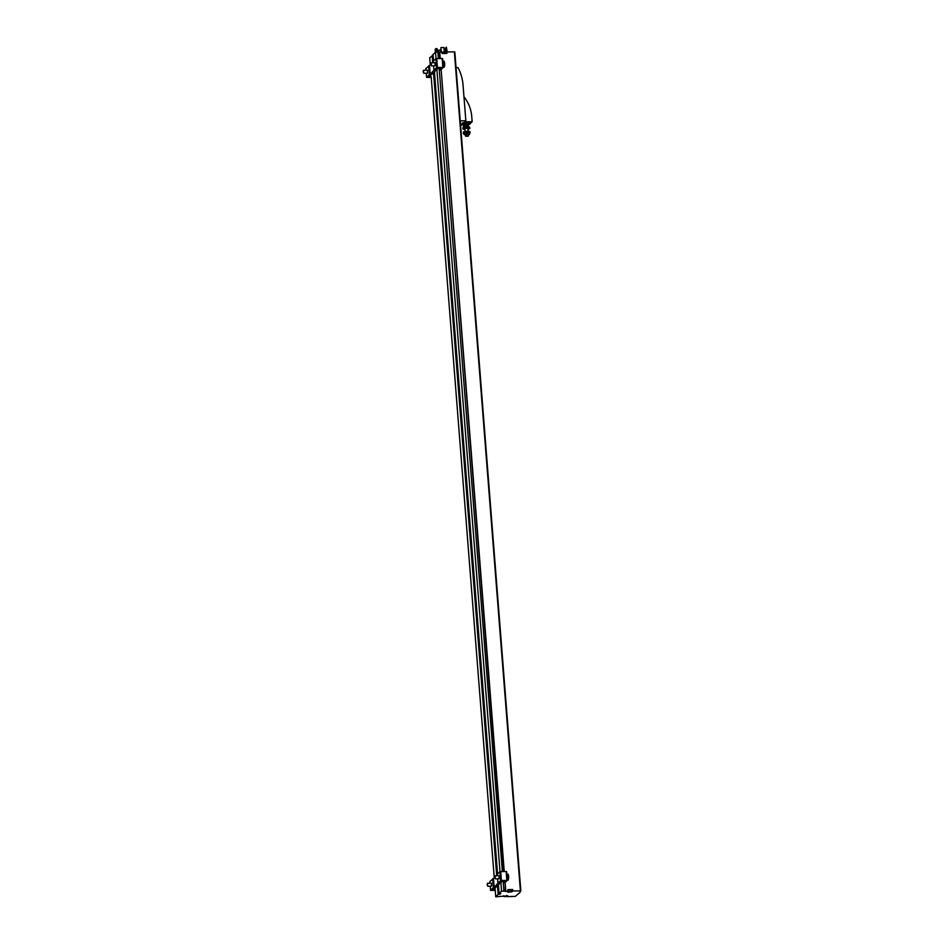 <?xml version="1.0" encoding="UTF-8"?>
<svg xmlns="http://www.w3.org/2000/svg" width="944" height="944" viewBox="0 0 944 944"><rect width="100%" height="100%" fill="white"/><g stroke="black" fill="none" stroke-linecap="round" stroke-linejoin="round"><path stroke-width="1.42" d="M511.353 890.463L512.686 889.519L507.907 889.578L508.025 891.065L505.795 891.089L505.111 882.51L507.282 880.398L500.662 880.528L497.913 883.195L497.571 878.817M512.686 889.519L512.804 890.994L520.392 890.888L454.359 51.861L446.772 51.967L446.878 53.442L442.111 53.513L441.993 52.026L437.91 52.534M440.258 58.445L439.762 52.062M504.249 871.442L441.131 69.514L443.291 67.402L436.683 67.531L433.921 70.21L433.579 65.832M506.904 895.49L506.987 896.647L515.33 896.375L520.038 892.363L520.392 890.888M505.795 891.089L501.547 891.148L499.105 893.531L500.875 893.508L498.184 894.416L495.742 896.8L507.719 895.856L506.987 896.647M445.438 52.923L446.772 51.967L446.382 47.212L445.462 48.097L445.828 52.77M520.828 890.959L454.359 51.861M433.143 55.377L429.709 57.773L430.263 64.782M438.382 58.469L437.874 52.085L435.514 52.121L433.072 54.504L433.579 60.982M503.754 871.454L441.131 69.514M439.762 58.457L439.302 52.51M505.335 891.537L505.111 882.51M503.27 882.982L504.662 882.959M439.279 69.986L440.671 69.962M503.907 891.124L503.105 880.929M502.361 871.465L439.125 67.933M501.547 891.148L500.839 882.05M500.013 871.619L436.848 69.054M436.034 58.622L435.514 52.121M499.105 893.531L498.432 884.953L500.721 882.156M497.571 873.979L434.452 71.956L436.742 69.16M499.954 894.393L499.883 893.52M432.706 62.398L432.151 55.389M496.686 875.395L433.532 72.841L434.452 71.956M498.184 894.416L497.512 885.838L498.432 884.953M495.034 888.162L495.199 889.826L492.945 889.72L497.512 885.838M431.207 76.83L428.942 76.759L433.532 72.841M495.742 896.8L495.057 888.151M494.243 877.767L431.184 76.83M511.093 892.045L512.804 890.994M508.025 891.065L507.306 891.856L508.521 892.245M442.594 58.516L443.291 67.402L442.594 58.516L435.975 58.658L433.225 61.325L433.343 62.776M431.373 62.811L435.09 62.752L435.125 65.809L431.408 65.856L431.137 63.118M433.921 70.21L430.193 74.399L429.496 65.525L425.897 68.534M433.272 61.856L432.305 62.788M430.783 64.275L429.496 65.525M430.193 74.399L429.343 74.659L428.635 65.785M423.726 70.234L427.443 70.186L427.479 73.243L423.762 73.29L423.49 70.552M429.343 74.659L426.57 77.384L431.255 77.42M436.777 69.691L438.571 67.944L440.813 68.015L439.243 69.549M507.247 880.351L506.574 871.513L499.966 871.642L497.217 874.321L497.323 875.772M495.352 875.796L499.069 875.749L499.116 878.805L495.399 878.852L495.116 876.115M497.913 883.195L494.172 887.395L493.476 878.522L489.877 881.46L489.983 883.206L489.877 881.46M497.252 874.852L496.284 875.784M494.762 877.271L493.476 878.522M494.172 887.395L493.323 887.655L492.626 878.781M487.706 883.23L491.423 883.183L491.47 886.227L487.753 886.286L487.47 883.549M493.323 887.655L490.55 890.369L495.234 890.416M500.768 882.675L502.562 880.941L504.792 881.012L503.235 882.546M487.139 885.059L487.34 883.584L487.139 885.059M430.794 64.64L430.995 63.154L430.794 64.64M423.148 72.063L423.349 70.588L423.148 72.063M494.774 877.625L494.986 876.15L494.774 877.625M440.848 50.02L440.86 52.05M440.706 50.162L438.889 50.185M438.594 52.522L438.405 50.032L439.066 52.51M438.405 50.032L438.287 52.522M436.175 52.109L435.904 48.616L437.025 48.592L437.296 52.097M435.904 48.616L435.137 49.359L435.361 52.274M441.32 52.038L440.966 47.542L443.904 47.495L444.258 51.967M440.966 47.542L441.001 52.05M446.382 47.212L447.232 51.955M511.282 891.832L511.318 890.05L507.978 890.31L508.297 892.068M505.512 896.517L504.426 896.352L505.477 896.151M510.02 892.139L508.934 891.962L509.996 891.773M466.242 135.134L464 134.449L465.97 133.847L469.451 134.437L469.345 133.092L465.038 132.774M467.87 132.467L465.581 132.644M468.696 133.847L468.59 132.526L467.339 132.467M465.97 133.847L465.876 132.597L463.905 133.222L464 134.449M465.073 131.487L464.861 128.75L466.761 128.254L467.905 128.502L468.118 131.24M467.964 129.21A3.387 0.791 175.5 0 0 469.77 128.36L469.687 127.369A3.387 0.791 175.5 0 0 466.242 126.85A3.387 0.791 175.5 0 0 462.926 127.9L462.997 128.891A3.387 0.791 175.5 0 0 464.92 129.446M469.77 128.36A3.387 0.791 175.5 0 0 466.324 127.841A3.387 0.791 175.5 0 0 462.997 128.891M469.357 133.364A3.387 0.791 175.5 0 0 470.112 132.797L470.041 131.794A3.387 0.791 175.5 0 0 466.596 131.275A3.387 0.791 175.5 0 0 463.268 132.325L463.351 133.328A3.387 0.791 175.5 0 0 463.941 133.706M470.112 132.797A3.387 0.791 175.5 0 0 466.666 132.278A3.387 0.791 175.5 0 0 463.351 133.328M465.427 126.933L465.333 125.694L466.796 125.564L468.248 125.694L468.849 126.921M468.141 126.838L468.047 125.623L464.495 125.871M463.445 127.428L463.362 126.319L465.038 125.741M460.235 120.856L465.852 120.773L464.802 121.8L472.153 121.705L471.717 116.112A35.789 33.524 45.8 0 0 463.952 96.701M465.852 120.773L462.867 82.907A46.516 43.577 45.8 0 0 458.1 67.661L456.046 67.602M472.153 121.705L469.982 123.817M460.625 125.682L462.159 124.655M462.076 124.502L462.005 123.511A3.965 0.92 -4.5 0 1 466.95 122.224A3.965 0.92 -4.5 0 1 469.911 122.885L469.994 123.876A3.965 0.92 175.5 0 0 465.958 123.275A3.965 0.92 175.5 0 0 462.076 124.502A3.965 0.92 175.5 0 0 464.578 125.151M467.622 124.915A3.965 0.92 175.5 0 0 469.864 124.136A3.965 0.92 175.5 0 0 469.994 123.876M467.504 124.171L464.519 124.313L464.637 125.835M469.451 134.437L468.401 134.827M468.165 136.196L465.793 136.231M465.439 136.042L465.333 134.662L468.318 134.52M468.908 134.083L465.368 135.098M444.128 66.587A2.443 0.637 -90.8 0 0 444.695 64.145A2.443 0.637 -90.8 0 0 444.058 61.714M508.108 879.584A2.443 0.637 -90.8 0 0 508.674 877.141A2.443 0.637 -90.8 0 0 508.037 874.71M437.414 67.366L436.718 58.493M442.842 67.295L442.134 58.422M436.683 67.531L435.975 58.658M426.582 77.337L426.263 73.254M426.027 70.21L425.886 68.464M501.406 880.363L500.709 871.489M506.822 880.292L506.126 871.418M500.662 880.528L499.966 871.642M490.573 890.334L490.255 886.251L490.55 890.369M443.727 61.419C444.754 59.543 444.86 68.841 443.798 66.906A2.749 0.72 -90.8 0 0 444.482 64.145A2.749 0.72 -90.8 0 0 443.727 61.419L442.819 61.431M507.707 874.404C508.733 872.539 508.84 881.838 507.789 879.902A2.749 0.72 -90.8 0 0 508.462 877.141A2.749 0.72 -90.8 0 0 507.707 874.404L506.81 874.427M446.182 53.454L446.111 52.593M445.202 52.215L442.217 52.451M442.052 52.64C441.072 52.144 446.429 51.66 445.391 52.38L442.052 52.64L442.122 53.513M512.037 890.145L512.144 891.632M506.763 896.222L503.789 896.458M511.447 891.643L508.096 891.915L511.447 891.643M520.852 890.994L454.819 51.955M426.57 77.384L426.24 73.254M426.004 70.21L425.874 68.499M507.282 880.398L506.574 871.513M445.391 52.38L445.485 53.466M503.553 895.762L504.887 896.706L506.893 895.49M467.551 124.065L467.669 125.587M468.366 134.414L468.484 135.806"/></g></svg>
